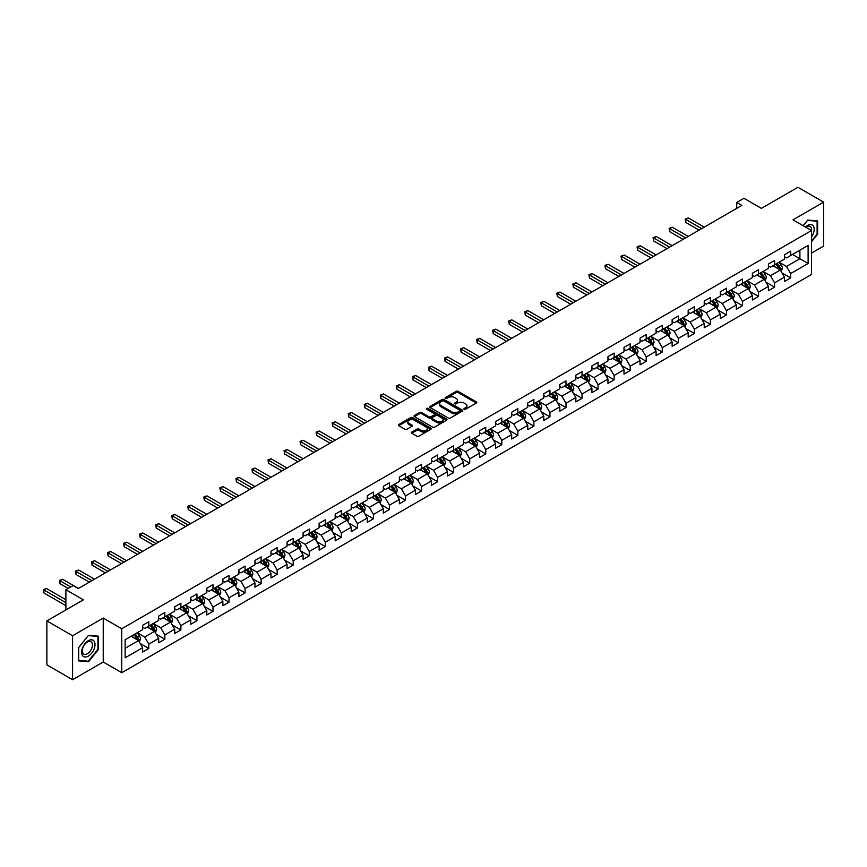 <?xml version="1.0" encoding="UTF-8"?>
<svg xmlns="http://www.w3.org/2000/svg" width="867" height="867" viewBox="0 0 867 867"><rect width="100%" height="100%" fill="white"/><g stroke="black" fill="none" stroke-linecap="round" stroke-linejoin="round"><path stroke-width="1.3" d="M464.192 409.224A0.997 0.574 0 0 0 465.601 409.224L476.33 403.036A1.431 0.824 0 0 0 476.752 402.451A1.431 0.824 0 0 0 476.33 401.865L458.155 391.375A1.431 0.824 0 0 0 456.14 391.375L445.41 397.574A0.997 0.574 0 0 0 446.83 398.387L448.217 397.585A4.573 2.634 0 0 1 454.676 397.585L456.194 398.462A4.573 2.634 0 0 1 457.527 400.326A4.573 2.634 0 0 1 456.194 402.19L454.807 402.992A0.997 0.574 0 0 0 456.215 403.805L457.603 403.003A4.573 2.634 0 0 1 464.062 403.003L465.579 403.881A4.573 2.634 0 0 1 466.912 405.745A4.573 2.634 0 0 1 465.579 407.609L464.192 408.411A0.997 0.574 0 0 0 464.192 409.224L464.192 408.411M411.814 432.059A1.431 0.824 0 0 0 411.402 432.644A1.431 0.824 0 0 0 411.814 433.229L416.919 436.177A1.431 0.824 0 0 0 418.934 436.177L430.845 429.295A1.431 0.824 0 0 0 431.267 428.71A1.431 0.824 0 0 0 430.845 428.125L412.67 417.634A1.431 0.824 0 0 0 410.655 417.634L398.744 424.516A1.431 0.824 0 0 0 398.321 425.101A1.431 0.824 0 0 0 398.744 425.686L404.9 429.241A1.431 0.824 0 0 0 406.916 429.241L412.02 426.293A1.431 0.824 0 0 0 412.432 425.708A1.431 0.824 0 0 0 412.02 425.123L408.964 423.367A3.815 2.2 0 0 1 407.848 421.806A3.815 2.2 0 0 1 410.199 419.769A3.815 2.2 0 0 1 414.361 420.246L426.326 427.149A3.815 2.2 0 0 1 427.453 428.71A3.815 2.2 0 0 1 425.09 430.747A3.815 2.2 0 0 1 420.928 430.27L418.934 429.122A1.431 0.824 0 0 0 416.919 429.122L411.814 432.059L411.814 433.229L416.919 430.303L416.919 429.122M811.512 253.088L823.65 246.087L823.65 202.141L797.933 187.294L761.421 208.373L743.94 198.283L736.733 202.434L741.881 205.403L78.236 588.552L73.099 585.583L65.892 589.744L65.892 609.934M72.579 635.76L72.579 679.706L103.238 662.009L103.238 618.063L72.579 635.76L46.872 620.913L83.384 599.834L65.892 589.744M103.238 618.063L121.748 628.759L811.512 230.524L811.512 274.471L121.748 672.705L121.748 628.759M823.65 202.141L793.002 219.839L811.512 230.524M448.315 418.046A1.431 0.824 0 0 0 450.331 418.046L462.252 411.164A1.431 0.824 0 0 0 462.664 410.579A1.431 0.824 0 0 0 462.252 410.004L444.077 399.514A1.431 0.824 0 0 0 442.051 399.514L430.14 406.385A1.431 0.824 0 0 0 429.729 406.97A1.431 0.824 0 0 0 430.14 407.555L448.315 418.046M427.063 409.441A0.997 0.574 0 0 1 428.07 409.582L428.07 408.4L446.548 419.064A1.431 0.824 0 0 1 446.971 419.65A1.431 0.824 0 0 1 446.548 420.235L434.638 427.106A1.431 0.824 0 0 1 432.611 427.106L414.437 416.615L414.437 415.456A1.431 0.824 0 0 0 414.025 416.03A1.431 0.824 0 0 0 414.437 416.615M414.437 415.456L419.541 412.508A1.431 0.824 0 0 1 421.557 412.508L428.927 416.767A1.431 0.824 0 0 0 430.953 416.767L434.334 414.805A1.431 0.824 0 0 0 434.746 414.231A1.431 0.824 0 0 0 434.334 413.646L426.662 409.213A0.997 0.574 0 0 1 428.07 408.4M72.579 679.706L46.872 664.859L46.872 620.913M140.216 643.509L148.799 648.473L148.799 644.138L158.672 638.437L158.672 642.772L164.849 639.207L164.849 634.872L174.722 629.171L174.722 633.506L180.889 629.941L180.889 625.606L190.762 619.905L190.762 624.24L196.939 620.685L196.939 616.339L206.812 610.639L206.812 614.974L212.979 611.419L212.979 607.084L222.862 601.384L222.862 605.719L229.029 602.153L229.029 597.818L238.902 592.118L238.902 596.453L245.079 592.887L245.079 588.552L254.952 582.852L254.952 587.187L261.119 583.621L261.119 579.286L270.992 573.586L270.992 577.921L277.169 574.355L277.169 570.02L287.042 564.319L287.042 568.654L293.209 565.1L293.209 560.765L303.082 555.064L303.082 559.399L309.259 555.834L309.259 551.499L319.132 545.798L319.132 550.133L325.309 546.568L325.309 542.233L335.182 536.532L335.182 540.867L341.349 537.302L341.349 532.967L351.222 527.266L351.222 531.601L357.399 528.036L357.399 523.701L367.272 518L367.272 522.335L373.439 518.78L373.439 514.445L383.312 508.745L383.312 513.08L389.489 509.514L389.489 505.179L399.362 499.479L399.362 503.814L405.528 500.248L405.528 495.913L415.412 490.213L415.412 494.548L421.579 490.982L421.579 486.647L431.452 480.947L431.452 485.282L437.629 481.716L437.629 477.381L447.502 471.681L447.502 476.016L453.669 472.461L453.669 468.126L463.542 462.425L463.542 466.76L469.719 463.195L469.719 458.86L479.592 453.159L479.592 457.494L485.758 453.929L485.758 449.594L495.631 443.893L495.631 448.228L501.809 444.663L501.809 440.328L511.682 434.627L511.682 438.962L517.859 435.397L517.859 431.062L527.732 425.361L527.732 429.696L533.899 426.141L533.899 421.806L543.772 416.106L543.772 420.441L549.949 416.875L549.949 412.54L559.822 406.84L559.822 411.175L565.988 407.609L565.988 403.274L575.861 397.574L575.861 401.909L582.039 398.343L582.039 394.008L591.912 388.308L591.912 392.643L598.078 389.077L598.078 384.742L607.962 379.042L607.962 383.377L614.129 379.822L614.129 375.487L624.002 369.775L624.002 374.111L630.179 370.556L630.179 366.221L640.052 360.52L640.052 364.855L646.218 361.29L646.218 356.955L656.091 351.254L656.091 355.589L662.269 352.024L662.269 347.689L672.142 341.988L672.142 346.323L678.308 342.758L678.308 338.423L688.181 332.722L688.181 337.057L694.359 333.492L694.359 329.157L704.232 323.456L704.232 327.791L710.398 324.236L710.398 319.901L720.282 314.201L720.282 318.536L726.448 314.97L726.448 310.635L736.321 304.935L736.321 309.27L742.499 305.704L742.499 301.369L752.372 295.669L752.372 300.004L758.538 296.438L758.538 292.103L768.411 286.403L768.411 290.738L774.589 287.172L774.589 282.837L784.462 277.137L784.462 281.472L790.628 277.917L790.628 273.582L808.12 263.481L808.12 245.426L799.894 250.184L799.894 258.734L808.12 263.481M148.799 648.473L142.632 652.038L142.632 647.703L125.141 657.793L125.141 639.738L142.632 629.648L142.632 625.313L148.799 621.747L148.799 626.082L158.672 620.382L158.672 616.047L164.849 612.481L164.849 616.816L174.722 611.116L174.722 606.781L180.889 603.215L180.889 607.55L190.762 601.85L190.762 597.515L196.939 593.96L196.939 598.295L206.812 592.594L206.812 588.26L212.979 584.694L212.979 589.029L222.862 583.328L222.862 578.993L229.029 575.428L229.029 579.763L238.902 574.062L238.902 569.727L245.079 566.162L245.079 570.497L254.952 564.796L254.952 560.461L261.119 556.896L261.119 561.231L270.992 555.53L270.992 551.195L277.169 547.641L277.169 551.976L287.042 546.275L287.042 541.94L293.209 538.374L293.209 542.709L303.082 537.009L303.082 532.674L309.259 529.108L309.259 533.443L319.132 527.743L319.132 523.408L325.309 519.842L325.309 524.177L335.182 518.477L335.182 514.142L341.349 510.576L341.349 514.911L351.222 509.211L351.222 504.876L357.399 501.321L357.399 505.656L367.272 499.956L367.272 495.621L373.439 492.055L373.439 496.39L383.312 490.689L383.312 486.354L389.489 482.789L389.489 487.124L399.362 481.423L399.362 477.088L405.528 473.523L405.528 477.858L415.412 472.157L415.412 467.822L421.579 464.257L421.579 468.592L431.452 462.891L431.452 458.556L437.629 455.002L437.629 459.337L447.502 453.636L447.502 449.301L453.669 445.736L453.669 450.071L463.542 444.37L463.542 440.035L469.719 436.469L469.719 440.804L479.592 435.104L479.592 430.769L485.758 427.203L485.758 431.538L495.631 425.838L495.631 421.503L501.809 417.937L501.809 422.272L511.682 416.572L511.682 412.237L517.859 408.682L517.859 413.017L527.732 407.317L527.732 402.982L533.899 399.416L533.899 403.751L543.772 398.051L543.772 393.716L549.949 390.15L549.949 394.485L559.822 388.784L559.822 384.449L565.988 380.884L565.988 385.219L575.861 379.518L575.861 375.183L582.039 371.618L582.039 375.953L591.912 370.252L591.912 365.917L598.078 362.363L598.078 366.698L607.962 360.986L607.962 356.651L614.129 353.097L614.129 357.432L624.002 351.731L624.002 347.396L630.179 343.831L630.179 348.166L640.052 342.465L640.052 338.13L646.218 334.564L646.218 338.899L656.091 333.199L656.091 328.864L662.269 325.298L662.269 329.633L672.142 323.933L672.142 319.598L678.308 316.032L678.308 320.367L688.181 314.667L688.181 310.332L694.359 306.777L694.359 311.112L704.232 305.412L704.232 301.077L710.398 297.511L710.398 301.846L720.282 296.146L720.282 291.811L726.448 288.245L726.448 292.58L736.321 286.879L736.321 282.544L742.499 278.979L742.499 283.314L752.372 277.613L752.372 273.278L758.538 269.713L758.538 274.048L768.411 268.347L768.411 264.012L774.589 260.458L774.589 264.793L784.462 259.092L784.462 254.757L790.628 251.192L790.628 255.527L808.12 245.426M147.152 627.036L154.564 631.306L144.681 637.007L137.279 632.737M142.632 627.274L144.681 628.456L148.799 626.082M144.681 637.007L148.799 644.138M154.564 631.306L158.672 638.437M163.202 617.77L170.604 622.051L160.731 627.751L153.329 623.471M158.672 618.008L160.731 619.19L164.849 616.816M160.731 627.751L164.849 634.872M170.604 622.051L174.722 629.171M179.241 608.504L186.654 612.785L176.781 618.485L169.368 614.204M174.722 608.742L176.781 609.934L180.889 607.55M176.781 618.485L180.889 625.606M186.654 612.785L190.762 619.905M195.292 599.238L202.694 603.519L192.821 609.219L185.419 604.938M190.762 599.476L192.821 600.668L196.939 598.295M192.821 609.219L196.939 616.339M202.694 603.519L206.812 610.639M211.342 589.983L218.744 594.253L208.871 599.953L201.458 595.683M206.812 590.21L208.871 591.402L212.979 589.029M208.871 599.953L212.979 607.084M218.744 594.253L222.862 601.384M227.382 580.717L234.784 584.987L224.911 590.687L217.509 586.417M222.862 580.955L224.911 582.136L229.029 579.763M224.911 590.687L229.029 597.818M234.784 584.987L238.902 592.118M243.432 571.451L250.834 575.721L240.961 581.432L233.559 577.151M238.902 571.689L240.961 572.87L245.079 570.497M240.961 581.432L245.079 588.552M250.834 575.721L254.952 582.852M259.471 562.184L266.884 566.465L257.011 572.166L249.598 567.885M254.952 562.423L257.011 563.615L261.119 561.231M257.011 572.166L261.119 579.286M266.884 566.465L270.992 573.586M275.522 552.918L282.924 557.199L273.051 562.9L265.649 558.619M270.992 553.157L273.051 554.349L277.169 551.976M273.051 562.9L277.169 570.02M282.924 557.199L287.042 564.319M291.561 543.663L298.974 547.933L289.101 553.634L281.688 549.364M287.042 543.891L289.101 545.083L293.209 542.709M289.101 553.634L293.209 560.765M298.974 547.933L303.082 555.064M307.612 534.397L315.014 538.667L305.141 544.368L297.739 540.098M303.082 534.636L305.141 535.817L309.259 533.443M305.141 544.368L309.259 551.499M315.014 538.667L319.132 545.798M323.662 525.131L331.064 529.401L321.191 535.102L313.789 530.832M319.132 525.369L321.191 526.551L325.309 524.177M321.191 535.102L325.309 542.233M331.064 529.401L335.182 536.532M339.701 515.865L347.114 520.146L337.23 525.846L329.828 521.566M335.182 516.103L337.23 517.296L341.349 514.911M337.23 525.846L341.349 532.967M347.114 520.146L351.222 527.266M355.752 506.599L363.154 510.88L353.281 516.58L345.879 512.299M351.222 506.837L353.281 508.029L357.399 505.656M353.281 516.58L357.399 523.701M363.154 510.88L367.272 518M371.791 497.333L379.204 501.614L369.331 507.314L361.918 503.044M367.272 497.571L369.331 498.763L373.439 496.39M369.331 507.314L373.439 514.445M379.204 501.614L383.312 508.745M387.842 488.078L395.244 492.348L385.371 498.048L377.969 493.778M383.312 488.316L385.371 489.497L389.489 487.124M385.371 498.048L389.489 505.179M395.244 492.348L399.362 499.479M403.892 478.812L411.294 483.082L401.421 488.782L394.008 484.512M399.362 479.05L401.421 480.231L405.528 477.858M401.421 488.782L405.528 495.913M411.294 483.082L415.412 490.213M419.931 469.546L427.333 473.826L417.46 479.527L410.058 475.246M415.412 469.784L417.46 470.976L421.579 468.592M417.46 479.527L421.579 486.647M427.333 473.826L431.452 480.947M435.982 460.279L443.384 464.56L433.511 470.261L426.109 465.98M431.452 460.518L433.511 461.71L437.629 459.337M433.511 470.261L437.629 477.381M443.384 464.56L447.502 471.681M452.021 451.013L459.434 455.294L449.561 460.995L442.148 456.714M447.502 451.252L449.561 452.444L453.669 450.071M449.561 460.995L453.669 468.126M459.434 455.294L463.542 462.425M468.072 441.758L475.474 446.028L465.601 451.729L458.199 447.459M463.542 441.997L465.601 443.178L469.719 440.804M465.601 451.729L469.719 458.86M475.474 446.028L479.592 453.159M484.111 432.492L491.524 436.762L481.651 442.463L474.238 438.193M479.592 432.731L481.651 433.912L485.758 431.538M481.651 442.463L485.758 449.594M491.524 436.762L495.631 443.893M500.161 423.226L507.563 427.507L497.691 433.207L490.288 428.927M495.631 423.464L497.691 424.657L501.809 422.272M497.691 433.207L501.809 440.328M507.563 427.507L511.682 434.627M516.212 413.96L523.614 418.241L513.741 423.941L506.339 419.661M511.682 414.198L513.741 415.391L517.859 413.017M513.741 423.941L517.859 431.062M523.614 418.241L527.732 425.361M532.251 404.694L539.664 408.975L529.78 414.675L522.378 410.394M527.732 404.932L529.78 406.124L533.899 403.751M529.78 414.675L533.899 421.806M539.664 408.975L543.772 416.106M548.302 395.439L555.704 399.709L545.831 405.409L538.429 401.139M543.772 395.677L545.831 396.858L549.949 394.485M545.831 405.409L549.949 412.54M555.704 399.709L559.822 406.84M564.341 386.173L571.754 390.443L561.881 396.143L554.468 391.873M559.822 386.411L561.881 387.592L565.988 385.219M561.881 396.143L565.988 403.274M571.754 390.443L575.861 397.574M580.391 376.907L587.793 381.187L577.921 386.888L570.519 382.607M575.861 377.145L577.921 378.337L582.039 375.953M577.921 386.888L582.039 394.008M587.793 381.187L591.912 388.308M596.442 367.641L603.844 371.921L593.971 377.622L586.558 373.341M591.912 367.879L593.971 369.071L598.078 366.698M593.971 377.622L598.078 384.742M603.844 371.921L607.962 379.042M612.481 358.374L619.883 362.655L610.01 368.356L602.608 364.075M607.962 358.613L610.01 359.805L614.129 357.432M610.01 368.356L614.129 375.487M619.883 362.655L624.002 369.775M628.532 349.119L635.934 353.389L626.061 359.09L618.659 354.82M624.002 349.347L626.061 350.539L630.179 348.166M626.061 359.09L630.179 366.221M635.934 353.389L640.052 360.52M644.571 339.853L651.984 344.123L642.111 349.824L634.698 345.554M640.052 340.092L642.111 341.273L646.218 338.899M642.111 349.824L646.218 356.955M651.984 344.123L656.091 351.254M660.621 330.587L668.024 334.868L658.151 340.568L650.749 336.288M656.091 330.826L658.151 332.007L662.269 329.633M658.151 340.568L662.269 347.689M668.024 334.868L672.142 341.988M676.661 321.321L684.074 325.602L674.201 331.302L666.788 327.022M672.142 321.559L674.201 322.752L678.308 320.367M674.201 331.302L678.308 338.423M684.074 325.602L688.181 332.722M692.711 312.055L700.113 316.336L690.24 322.036L682.838 317.755M688.181 312.293L690.24 313.486L694.359 311.112M690.24 322.036L694.359 329.157M700.113 316.336L704.232 323.456M708.762 302.8L716.164 307.07L706.291 312.77L698.889 308.5M704.232 303.027L706.291 304.219L710.398 301.846M706.291 312.77L710.398 319.901M716.164 307.07L720.282 314.201M724.801 293.534L732.214 297.804L722.33 303.504L714.928 299.234M720.282 293.772L722.33 294.953L726.448 292.58M722.33 303.504L726.448 310.635M732.214 297.804L736.321 304.935M740.851 284.268L748.254 288.538L738.381 294.249L730.979 289.968M736.321 284.506L738.381 285.687L742.499 283.314M738.381 294.249L742.499 301.369M748.254 288.538L752.372 295.669M756.891 275.002L764.304 279.282L754.431 284.983L747.018 280.702M752.372 275.24L754.431 276.432L758.538 274.048M754.431 284.983L758.538 292.103M764.304 279.282L768.411 286.403M772.941 265.736L780.343 270.016L770.47 275.717L763.068 271.436M768.411 265.974L770.47 267.166L774.589 264.793M770.47 275.717L774.589 282.837M780.343 270.016L784.462 277.137M792.481 254.454L799.894 258.734L786.521 266.451L779.108 262.181M784.462 256.708L786.521 257.9L790.628 255.527M786.521 266.451L790.628 273.582M103.238 662.009L121.748 672.705M736.733 202.434L736.733 208.373M125.141 648.288L138.514 640.572L131.112 636.302M138.514 640.572L142.632 647.703M782.045 272.953L790.628 277.917M765.994 282.219L774.589 287.172M749.955 291.485L758.538 296.438M733.905 300.751L742.499 305.704M717.865 310.007L726.448 314.97M701.815 319.273L710.398 324.236M685.764 328.539L694.359 333.492M669.725 337.805L678.308 342.758M653.675 347.071L662.269 352.024M637.635 356.326L646.218 361.29M621.585 365.592L630.179 370.556M605.545 374.858L614.129 379.822M589.495 384.124L598.078 389.077M573.445 393.39L582.039 398.343M557.405 402.646L565.988 407.609M541.355 411.912L549.949 416.875M525.315 421.178L533.899 426.141M509.265 430.444L517.859 435.397M493.215 439.71L501.809 444.663M477.175 448.965L485.758 453.929M461.125 458.231L469.719 463.195M445.085 467.497L453.669 472.461M429.035 476.763L437.629 481.716M412.995 486.029L421.579 490.982M396.945 495.285L405.528 500.248M380.895 504.551L389.489 509.514M364.855 513.817L373.439 518.78M348.805 523.083L357.399 528.036M332.765 532.349L341.349 537.302M316.715 541.615L325.309 546.568M300.665 550.87L309.259 555.834M284.625 560.136L293.209 565.1M268.575 569.402L277.169 574.355M252.535 578.668L261.119 583.621M236.485 587.934L245.079 592.887M220.446 597.19L229.029 602.153M204.395 606.456L212.979 611.419M188.345 615.722L196.939 620.685M172.305 624.988L180.889 629.941M156.255 634.254L164.849 639.207M811.512 241.817L817.635 234.198L817.635 220.966L807.708 220.077L803.178 225.713M78.604 660.882L88.521 661.77L98.448 649.416L98.448 636.183L88.521 635.294L78.604 647.649L78.604 660.882M87.48 661.163L88.521 661.77M464.593 409.365L465.579 408.801A4.573 2.634 0 0 0 466.912 406.937L466.912 405.745M457.527 400.326L457.527 401.508A4.573 2.634 0 0 1 456.194 403.383L455.197 403.946M476.33 401.865L476.33 403.036L458.155 392.567A1.431 0.824 0 0 0 456.14 392.567L445.811 398.527M462.23 411.175L444.077 400.695A1.431 0.824 0 0 0 442.051 400.695L430.162 407.566L430.14 406.385M459.727 410.991A0.997 0.574 0 0 0 459.727 410.178L443.774 400.966A0.997 0.574 0 0 0 442.354 400.966L440.891 401.811A4.573 2.634 0 0 0 439.558 403.675A4.573 2.634 0 0 0 440.891 405.539L451.794 411.836A4.573 2.634 0 0 0 458.264 411.836L459.727 410.991L459.727 412.183A0.997 0.574 0 0 0 460.019 411.771L460.019 410.579M439.558 403.675L439.558 404.867A4.573 2.634 0 0 0 440.891 406.731L440.891 405.539M459.727 412.183L458.264 413.028A4.573 2.634 0 0 1 451.794 413.028L440.891 406.731M414.459 416.626L419.541 413.7L419.541 412.508M434.746 414.231L434.746 415.412A1.431 0.824 0 0 1 434.334 415.997L430.953 417.948A1.431 0.824 0 0 1 428.927 417.948L421.557 413.7A1.431 0.824 0 0 0 419.541 413.7M428.07 409.582L446.527 420.246M436.578 421.178A3.815 2.2 0 0 0 440.739 421.655A3.815 2.2 0 0 0 443.102 419.617A3.815 2.2 0 0 0 441.975 418.057L437.759 415.629A1.431 0.824 0 0 0 435.743 415.629L432.362 417.58A1.431 0.824 0 0 0 431.939 418.165A1.431 0.824 0 0 0 432.362 418.739L436.578 421.178L436.578 422.37A3.815 2.2 0 0 0 440.739 422.847A3.815 2.2 0 0 0 443.102 420.809L443.102 419.617M431.939 418.165L431.939 419.346A1.431 0.824 0 0 0 432.362 419.931L432.362 418.739M436.578 422.37L432.362 419.931M427.453 428.71L427.453 429.902A3.815 2.2 0 0 1 425.09 431.939A3.815 2.2 0 0 1 420.928 431.463L418.934 430.303A1.431 0.824 0 0 0 416.919 430.303M407.848 421.806L407.848 422.988A3.815 2.2 0 0 0 408.964 424.548L408.964 423.367M411.998 426.304L408.964 424.548M430.834 429.306L412.67 418.826A1.431 0.824 0 0 0 410.655 418.826L398.766 425.697L398.744 424.516M781.156 271.425L782.381 268.337A3.858 2.222 -120 0 0 781.156 265.053L779.032 262.224M775.326 267.123L773.884 265.194M704.232 227.143L688.322 217.953L685.754 219.438L685.754 222.407L699.084 230.113M775.846 264.067L777.959 266.895A3.858 2.222 60 0 1 779.065 269.214L780.3 268.499A3.858 2.222 -120 0 0 779.195 266.191L777.07 263.351M776.106 263.904L778.468 267.058A1.962 1.138 60 0 1 778.826 267.654L780.3 268.499M685.754 222.407L685.179 219.113L701.663 228.628M685.179 219.113L688.322 217.953M811.512 237.059A9.45 5.462 120 0 0 813.289 233.711A9.45 5.462 120 0 0 812.704 225.344A9.45 5.462 120 0 0 805.454 227.024M816.486 220.868L817.115 221.237L817.115 234.057L811.512 241.026M803.2 225.723L807.502 220.37L817.115 221.237M811.512 231.023A7.164 4.129 120 0 0 810.146 226.46A7.164 4.129 120 0 0 805.866 227.262M88.315 656.135A9.45 5.462 120 0 0 95.002 644.549A9.45 5.462 120 0 0 88.315 640.691A9.45 5.462 120 0 0 81.639 652.277A9.45 5.462 120 0 0 88.315 656.135M87.383 653.718A7.164 4.129 120 0 0 92.054 647.411A7.164 4.129 120 0 0 90.959 641.667A7.164 4.129 120 0 0 87.383 642.024A7.164 4.129 120 0 0 82.701 648.332A7.164 4.129 120 0 0 83.806 654.076A7.164 4.129 120 0 0 87.383 653.718M78.702 647.551L88.315 635.587L97.938 636.443L97.938 649.275L88.315 661.239L78.702 660.372L78.702 647.551M97.299 636.085L97.938 636.443M765.117 280.691L766.341 277.603A3.858 2.222 -120 0 0 765.106 274.319L762.982 271.49M759.286 276.378L757.845 274.46M688.181 236.398L672.272 227.219L669.703 228.704L669.703 231.673L683.044 239.368M759.795 273.333L761.92 276.161A3.858 2.222 60 0 1 763.025 278.48L764.261 277.765A3.858 2.222 -120 0 0 763.155 275.446L761.031 272.617M760.066 273.17L762.418 276.313A1.962 1.138 60 0 1 762.776 276.909L764.261 277.765M669.703 231.673L669.14 228.379L685.613 237.883M669.14 228.379L672.272 227.219M749.066 289.946L750.291 286.869A3.858 2.222 -120 0 0 749.066 283.585L746.942 280.756M743.236 285.644L741.794 283.726M672.142 245.664L656.232 236.485L653.653 237.97L653.653 240.939L666.994 248.634M743.745 282.588L745.869 285.427A3.858 2.222 60 0 1 746.975 287.746L748.21 287.031A3.858 2.222 -120 0 0 747.105 284.712L744.981 281.883M744.016 282.436L746.379 285.579A1.962 1.138 60 0 1 746.725 286.175L748.21 287.031M653.653 240.939L653.089 237.634L669.573 247.149M653.089 237.634L656.232 236.485M733.027 299.213L734.241 296.135A3.858 2.222 -120 0 0 733.016 292.851L730.892 290.012M727.196 294.91L725.755 292.981M656.091 254.931L640.182 245.74L637.613 247.225L637.613 250.195L650.954 257.9M727.706 291.854L729.83 294.693A3.858 2.222 60 0 1 730.935 297.013L732.16 296.297A3.858 2.222 -120 0 0 731.065 293.978L728.941 291.139M727.977 291.702L730.328 294.845A1.962 1.138 60 0 1 730.686 295.441L732.16 296.297M637.613 250.195L637.05 246.9L653.523 256.415M637.05 246.9L640.182 245.74M716.976 308.479L718.201 305.401A3.858 2.222 -120 0 0 716.966 302.117L714.841 299.278M711.146 304.176L709.705 302.247M640.052 264.197L624.132 255.006L621.563 256.491L621.563 259.461L634.904 267.166M711.655 301.12L713.779 303.959A3.858 2.222 60 0 1 714.885 306.268L716.12 305.563A3.858 2.222 -120 0 0 715.015 303.244L712.891 300.405M711.926 300.968L714.278 304.111A1.962 1.138 60 0 1 714.636 304.707L716.12 305.563M621.563 259.461L621 256.166L637.473 265.681M621 256.166L624.132 255.006M700.926 317.745L702.151 314.656A3.858 2.222 -120 0 0 700.926 311.372L698.802 308.544M695.096 313.442L693.654 311.513M624.002 273.463L608.092 264.272L605.524 265.757L605.524 268.727L618.865 276.432M695.616 310.386L697.74 313.215A3.858 2.222 60 0 1 698.835 315.534L700.07 314.829A3.858 2.222 -120 0 0 698.965 312.51L696.851 309.671M695.876 310.234L698.238 313.377A1.962 1.138 60 0 1 698.596 313.973L700.07 314.829M605.524 268.727L604.949 265.432L621.433 274.947M604.949 265.432L608.092 264.272M684.887 327.011L686.111 323.922A3.858 2.222 -120 0 0 684.876 320.638L682.752 317.81M679.056 322.697L677.615 320.779M607.962 282.718L592.042 273.538L589.473 275.023L589.473 277.993L602.814 285.687M679.565 319.652L681.69 322.481A3.858 2.222 60 0 1 682.795 324.8L684.03 324.085A3.858 2.222 -120 0 0 682.925 321.765L680.801 318.937M679.836 319.49L682.188 322.632A1.962 1.138 60 0 1 682.546 323.228L684.03 324.085M589.473 277.993L588.91 274.698L605.383 284.203M588.91 274.698L592.042 273.538M668.836 336.266L670.061 333.188A3.858 2.222 -120 0 0 668.836 329.904L666.712 327.076M663.006 331.963L661.564 330.045M591.912 291.984L576.002 282.805L573.423 284.289L573.423 287.259L586.764 294.953M663.526 328.907L665.639 331.747A3.858 2.222 60 0 1 666.745 334.066L667.98 333.351A3.858 2.222 -120 0 0 666.875 331.031L664.751 328.203M663.786 328.756L666.149 331.898A1.962 1.138 60 0 1 666.506 332.495L667.98 333.351M573.423 287.259L572.859 283.953L589.343 293.469M572.859 283.953L576.002 282.805M652.797 345.532L654.021 342.454A3.858 2.222 -120 0 0 652.786 339.17L650.662 336.331M646.966 341.23L645.525 339.3M575.861 301.25L559.952 292.06L557.383 293.545L557.383 296.514L570.724 304.219M647.476 338.173L649.6 341.013A3.858 2.222 60 0 1 650.705 343.332L651.941 342.617A3.858 2.222 -120 0 0 650.835 340.298L648.711 337.469M647.747 338.022L650.098 341.165A1.962 1.138 60 0 1 650.456 341.761L651.941 342.617M557.383 296.514L556.82 293.219L573.293 302.735M556.82 293.219L559.952 292.06M636.746 354.798L637.971 351.72A3.858 2.222 -120 0 0 636.736 348.436L634.622 345.597M630.916 350.496L629.475 348.567M559.822 310.516L543.912 301.326L541.333 302.811L541.333 305.78L554.674 313.486M631.425 347.439L633.549 350.279A3.858 2.222 60 0 1 634.655 352.587L635.89 351.883A3.858 2.222 -120 0 0 634.785 349.564L632.661 346.724M631.696 347.288L634.048 350.431A1.962 1.138 60 0 1 634.406 351.027L635.89 351.883M541.333 305.78L540.77 302.485L557.243 312.001M540.77 302.485L543.912 301.326M620.696 364.064L621.921 360.975A3.858 2.222 -120 0 0 620.696 357.703L618.572 354.863M614.866 359.762L613.424 357.833M543.772 319.782L527.862 310.592L525.294 312.077L525.294 315.046L538.635 322.752M615.386 356.705L617.51 359.534A3.858 2.222 60 0 1 618.604 361.853L619.84 361.149A3.858 2.222 -120 0 0 618.745 358.83L616.621 355.99M615.657 356.554L618.008 359.697A1.962 1.138 60 0 1 618.366 360.293L619.84 361.149M525.294 315.046L524.719 311.752L541.203 321.267M524.719 311.752L527.862 310.592M604.657 373.33L605.881 370.242A3.858 2.222 -120 0 0 604.646 366.958L602.522 364.129M598.826 369.017L597.385 367.099M527.732 329.037L511.812 319.858L509.243 321.343L509.243 324.312L522.584 332.007M599.335 365.972L601.46 368.8A3.858 2.222 60 0 1 602.565 371.119L603.8 370.404A3.858 2.222 -120 0 0 602.695 368.085L600.571 365.256M599.606 365.809L601.958 368.952A1.962 1.138 60 0 1 602.316 369.559L603.8 370.404M509.243 324.312L508.68 321.018L525.153 330.522M508.68 321.018L511.812 319.858M588.606 382.585L589.831 379.508A3.858 2.222 -120 0 0 588.606 376.224L586.482 373.395M582.776 378.283L581.334 376.365M511.682 338.303L495.772 329.124L493.204 330.609L493.204 333.578L506.534 341.273M583.296 375.227L585.409 378.066A3.858 2.222 60 0 1 586.515 380.385L587.75 379.67A3.858 2.222 -120 0 0 586.645 377.351L584.521 374.522M583.556 375.075L585.919 378.218A1.962 1.138 60 0 1 586.276 378.814L587.75 379.67M493.204 333.578L492.629 330.273L509.113 339.788M492.629 330.273L495.772 329.124M572.567 391.851L573.791 388.774A3.858 2.222 -120 0 0 572.556 385.49L570.432 382.65M566.736 387.549L565.295 385.62M495.631 347.569L479.722 338.379L477.153 339.864L477.153 342.833L490.494 350.539M567.246 384.493L569.37 387.332A3.858 2.222 60 0 1 570.475 389.651L571.711 388.936A3.858 2.222 -120 0 0 570.605 386.617L568.481 383.788M567.517 384.341L569.868 387.484A1.962 1.138 60 0 1 570.226 388.08L571.711 388.936M477.153 342.833L476.59 339.539L493.063 349.054M476.59 339.539L479.722 338.379M556.516 401.118L557.741 398.04A3.858 2.222 -120 0 0 556.516 394.756L554.392 391.917M550.686 396.815L549.245 394.886M479.592 356.836L463.682 347.645L461.103 349.13L461.103 352.1L474.444 359.805M551.195 393.759L553.319 396.598A3.858 2.222 60 0 1 554.425 398.918L555.66 398.202A3.858 2.222 -120 0 0 554.555 395.883L552.431 393.044M551.466 393.607L553.829 396.75A1.962 1.138 60 0 1 554.176 397.346L555.66 398.202M461.103 352.1L460.54 348.805L477.023 358.32M460.54 348.805L463.682 347.645M540.477 410.384L541.691 407.295A3.858 2.222 -120 0 0 540.466 404.022L538.342 401.183M534.646 406.081L533.205 404.152M463.542 366.102L447.632 356.911L445.064 358.396L445.064 361.366L458.405 369.071M535.156 403.025L537.28 405.854A3.858 2.222 60 0 1 538.385 408.173L539.61 407.468A3.858 2.222 -120 0 0 538.515 405.149L536.391 402.31M535.427 402.873L537.778 406.016A1.962 1.138 60 0 1 538.136 406.612L539.61 407.468M445.064 361.366L444.5 358.071L460.973 367.586M444.5 358.071L447.632 356.911M524.427 419.65L525.651 416.561A3.858 2.222 -120 0 0 524.416 413.277L522.292 410.449M518.596 415.336L517.155 413.418M447.502 375.368L431.582 366.177L429.013 367.662L429.013 370.632L442.354 378.337M519.105 412.291L521.23 415.12A3.858 2.222 60 0 1 522.335 417.439L523.57 416.724A3.858 2.222 -120 0 0 522.465 414.404L520.341 411.576M519.376 412.128L521.728 415.282A1.962 1.138 60 0 1 522.086 415.878L523.57 416.724M429.013 370.632L428.45 367.337L444.923 376.852M428.45 367.337L431.582 366.177M508.376 428.905L509.601 425.827A3.858 2.222 -120 0 0 508.376 422.543L506.252 419.715M502.546 424.602L501.104 422.684M431.452 384.623L415.542 375.444L412.974 376.928L412.974 379.898L426.315 387.592M503.066 421.557L505.19 424.386A3.858 2.222 60 0 1 506.285 426.705L507.52 425.99A3.858 2.222 -120 0 0 506.415 423.67L504.301 420.842M503.326 421.395L505.689 424.537A1.962 1.138 60 0 1 506.046 425.133L507.52 425.99M412.974 379.898L412.399 376.603L428.883 386.108M412.399 376.603L415.542 375.444M492.337 438.171L493.561 435.093A3.858 2.222 -120 0 0 492.326 431.809L490.202 428.97M486.506 433.868L485.065 431.939M415.412 393.889L399.492 384.699L396.923 386.183L396.923 389.153L410.264 396.858M487.016 430.812L489.14 433.652A3.858 2.222 60 0 1 490.245 435.971L491.481 435.256A3.858 2.222 -120 0 0 490.375 432.936L488.251 430.108M487.287 430.661L489.638 433.803A1.962 1.138 60 0 1 489.996 434.4L491.481 435.256M396.923 389.153L396.36 385.858L412.833 395.374M396.36 385.858L399.492 384.699M476.286 447.437L477.511 444.359A3.858 2.222 -120 0 0 476.286 441.075L474.162 438.236M470.456 443.135L469.014 441.205M399.362 403.155L383.452 393.965L380.873 395.45L380.873 398.419L394.214 406.124M470.976 440.078L473.089 442.918A3.858 2.222 60 0 1 474.195 445.237L475.43 444.522A3.858 2.222 -120 0 0 474.325 442.203L472.201 439.363M471.236 439.927L473.599 443.07A1.962 1.138 60 0 1 473.956 443.666L475.43 444.522M380.873 398.419L380.31 395.124L396.793 404.64M380.31 395.124L383.452 393.965M460.247 456.703L461.472 453.614A3.858 2.222 -120 0 0 460.236 450.341L458.112 447.502M454.416 452.401L452.975 450.472M383.312 412.421L367.402 403.231L364.834 404.716L364.834 407.685L378.175 415.391M454.926 449.344L457.05 452.173A3.858 2.222 60 0 1 458.155 454.492L459.391 453.788A3.858 2.222 -120 0 0 458.285 451.469L456.161 448.629M455.197 449.193L457.548 452.336A1.962 1.138 60 0 1 457.906 452.932L459.391 453.788M364.834 407.685L364.27 404.39L380.743 413.906M364.27 404.39L367.402 403.231M444.197 465.969L445.421 462.88A3.858 2.222 -120 0 0 444.186 459.597L442.072 456.768M438.366 461.656L436.925 459.738M367.272 421.687L351.363 412.497L348.783 413.982L348.783 416.951L362.124 424.657M438.875 458.61L441 461.439A3.858 2.222 60 0 1 442.105 463.758L443.34 463.043A3.858 2.222 -120 0 0 442.235 460.724L440.111 457.895M439.146 458.448L441.498 461.602A1.962 1.138 60 0 1 441.856 462.198L443.34 463.043M348.783 416.951L348.22 413.657L364.693 423.172M348.22 413.657L351.363 412.497M428.146 475.224L429.371 472.147A3.858 2.222 -120 0 0 428.146 468.863L426.022 466.034M422.316 470.922L420.874 469.004M351.222 430.942L335.312 421.763L332.744 423.248L332.744 426.217L346.085 433.912M422.836 467.877L424.96 470.705A3.858 2.222 60 0 1 426.055 473.024L427.29 472.309A3.858 2.222 -120 0 0 426.196 469.99L424.071 467.161M423.107 467.714L425.459 470.857A1.962 1.138 60 0 1 425.816 471.453L427.29 472.309M332.744 426.217L332.169 422.923L348.653 432.427M332.169 422.923L335.312 421.763M412.107 484.49L413.331 481.413A3.858 2.222 -120 0 0 412.096 478.129L409.972 475.3M406.276 480.188L404.835 478.259M335.182 440.208L319.262 431.029L316.693 432.514L316.693 435.472L330.034 443.178M406.786 477.132L408.91 479.971A3.858 2.222 60 0 1 410.015 482.29L411.251 481.575A3.858 2.222 -120 0 0 410.145 479.256L408.021 476.427M407.057 476.98L409.408 480.123A1.962 1.138 60 0 1 409.766 480.719L411.251 481.575M316.693 435.472L316.13 432.178L332.603 441.693M316.13 432.178L319.262 431.029M396.056 493.757L397.281 490.679A3.858 2.222 -120 0 0 396.056 487.395L393.932 484.555M390.226 489.454L388.784 487.525M319.132 449.474L303.222 440.284L300.654 441.769L300.654 444.738L313.984 452.444M390.746 486.398L392.859 489.237A3.858 2.222 60 0 1 393.965 491.556L395.2 490.841A3.858 2.222 -120 0 0 394.095 488.522L391.971 485.683M391.006 486.246L393.369 489.389A1.962 1.138 60 0 1 393.726 489.985L395.2 490.841M300.654 444.738L300.08 441.444L316.563 450.959M300.08 441.444L303.222 440.284M380.017 503.023L381.242 499.934A3.858 2.222 -120 0 0 380.006 496.661L377.882 493.822M374.186 498.72L372.745 496.791M303.082 458.741L287.172 449.55L284.604 451.035L284.604 454.005L297.945 461.71M374.696 495.664L376.82 498.492A3.858 2.222 60 0 1 377.925 500.812L379.161 500.107A3.858 2.222 -120 0 0 378.055 497.788L375.931 494.949M374.967 495.512L377.318 498.655A1.962 1.138 60 0 1 377.676 499.251L379.161 500.107M284.604 454.005L284.04 450.71L300.513 460.225M284.04 450.71L287.172 449.55M363.967 512.289L365.191 509.2A3.858 2.222 -120 0 0 363.967 505.916L361.842 503.088M358.136 507.986L356.695 506.057M287.042 468.007L271.133 458.816L268.553 460.301L268.553 463.271L281.894 470.976M358.645 504.93L360.77 507.759A3.858 2.222 60 0 1 361.875 510.078L363.11 509.363A3.858 2.222 -120 0 0 362.005 507.054L359.881 504.215M358.916 504.767L361.279 507.921A1.962 1.138 60 0 1 361.626 508.517L363.11 509.363M268.553 463.271L267.99 459.976L284.474 469.491M267.99 459.976L271.133 458.816M347.927 521.555L349.141 518.466A3.858 2.222 -120 0 0 347.916 515.182L345.792 512.354M342.097 517.241L340.655 515.323M270.992 477.262L255.082 468.082L252.514 469.567L252.514 472.537L265.855 480.231M342.606 514.196L344.73 517.025A3.858 2.222 60 0 1 345.835 519.344L347.06 518.629A3.858 2.222 -120 0 0 345.966 516.309L343.841 513.481M342.877 514.033L345.229 517.176A1.962 1.138 60 0 1 345.586 517.772L347.06 518.629M252.514 472.537L251.95 469.242L268.423 478.747M251.95 469.242L255.082 468.082M331.877 530.81L333.101 527.732A3.858 2.222 -120 0 0 331.866 524.448L329.742 521.62M326.046 526.507L324.605 524.589M254.952 486.528L239.032 477.349L236.463 478.833L236.463 481.803L249.804 489.497M326.556 523.451L328.68 526.291A3.858 2.222 60 0 1 329.785 528.61L331.021 527.895A3.858 2.222 -120 0 0 329.915 525.575L327.791 522.747M326.826 523.3L329.178 526.442A1.962 1.138 60 0 1 329.536 527.038L331.021 527.895M236.463 481.803L235.9 478.497L252.373 488.013M235.9 478.497L239.032 477.349M315.826 540.076L317.051 536.998A3.858 2.222 -120 0 0 315.826 533.714L313.702 530.875M309.996 535.773L308.554 533.844M238.902 495.794L222.992 486.604L220.424 488.088L220.424 491.058L233.765 498.763M310.516 532.717L312.64 535.557A3.858 2.222 60 0 1 313.735 537.876L314.97 537.161A3.858 2.222 -120 0 0 313.865 534.841L311.752 532.002M310.776 532.566L313.139 535.708A1.962 1.138 60 0 1 313.496 536.305L314.97 537.161M220.424 491.058L219.85 487.763L236.333 497.279M219.85 487.763L222.992 486.604M299.787 549.342L301.012 546.264A3.858 2.222 -120 0 0 299.776 542.98L297.652 540.141M293.956 545.04L292.515 543.11M222.862 505.06L206.942 495.87L204.374 497.355L204.374 500.324L217.715 508.029M294.466 541.983L296.59 544.823A3.858 2.222 60 0 1 297.695 547.131L298.931 546.427A3.858 2.222 -120 0 0 297.825 544.108L295.701 541.268M294.737 541.832L297.088 544.975A1.962 1.138 60 0 1 297.446 545.571L298.931 546.427M204.374 500.324L203.81 497.029L220.283 506.545M203.81 497.029L206.942 495.87M283.737 558.608L284.961 555.519A3.858 2.222 -120 0 0 283.737 552.236L281.612 549.407M277.906 554.306L276.465 552.377M206.812 514.326L190.903 505.136L188.323 506.621L188.323 509.59L201.664 517.296M278.426 551.249L280.54 554.078A3.858 2.222 60 0 1 281.645 556.397L282.88 555.682A3.858 2.222 -120 0 0 281.775 553.374L279.651 550.534M278.686 551.098L281.049 554.241A1.962 1.138 60 0 1 281.407 554.837L282.88 555.682M188.323 509.59L187.76 506.295L204.244 515.811M187.76 506.295L190.903 505.136M267.697 567.874L268.922 564.785A3.858 2.222 -120 0 0 267.686 561.502L265.562 558.673M261.867 563.561L260.425 561.643M190.762 523.581L174.852 514.402L172.284 515.887L172.284 518.856L185.625 526.551M262.376 560.516L264.5 563.344A3.858 2.222 60 0 1 265.605 565.663L266.841 564.948A3.858 2.222 -120 0 0 265.736 562.629L263.611 559.8M262.647 560.353L264.999 563.496A1.962 1.138 60 0 1 265.356 564.092L266.841 564.948M172.284 518.856L171.72 515.562L188.193 525.066M171.72 515.562L174.852 514.402M251.647 577.129L252.871 574.052A3.858 2.222 -120 0 0 251.636 570.768L249.523 567.939M245.816 572.827L244.375 570.909M174.722 532.847L158.813 523.668L156.233 525.153L156.233 528.122L169.574 535.817M246.326 569.771L248.45 572.61A3.858 2.222 60 0 1 249.555 574.929L250.791 574.214A3.858 2.222 -120 0 0 249.685 571.895L247.561 569.066M246.596 569.619L248.948 572.762A1.962 1.138 60 0 1 249.306 573.358L250.791 574.214M156.233 528.122L155.67 524.817L172.143 534.332M155.67 524.817L158.813 523.668M235.596 586.395L236.821 583.318A3.858 2.222 -120 0 0 235.596 580.034L233.472 577.194M229.766 582.093L228.324 580.164M158.672 542.113L142.762 532.923L140.194 534.408L140.194 537.377L153.535 545.083M230.286 579.037L232.41 581.876A3.858 2.222 60 0 1 233.505 584.195L234.74 583.48A3.858 2.222 -120 0 0 233.646 581.161L231.522 578.322M230.557 578.885L232.909 582.028A1.962 1.138 60 0 1 233.266 582.624L234.74 583.48M140.194 537.377L139.62 534.083L156.103 543.598M139.62 534.083L142.762 532.923M219.557 595.662L220.782 592.584A3.858 2.222 -120 0 0 219.546 589.3L217.422 586.46M213.726 591.359L212.285 589.43M142.632 551.379L126.712 542.189L124.144 543.674L124.144 546.644L137.485 554.349M214.236 588.303L216.36 591.142A3.858 2.222 60 0 1 217.465 593.451L218.701 592.746A3.858 2.222 -120 0 0 217.595 590.427L215.471 587.588M214.507 588.151L216.858 591.294A1.962 1.138 60 0 1 217.216 591.89L218.701 592.746M124.144 546.644L123.58 543.349L140.053 552.864M123.58 543.349L126.712 542.189M203.507 604.928L204.731 601.839A3.858 2.222 -120 0 0 203.507 598.555L201.382 595.727M197.676 600.625L196.235 598.696M126.582 560.646L110.673 551.455L108.104 552.94L108.104 555.91L121.434 563.615M198.196 597.569L200.31 600.398A3.858 2.222 60 0 1 201.415 602.717L202.65 602.012A3.858 2.222 -120 0 0 201.545 599.693L199.421 596.854M198.456 597.417L200.819 600.56A1.962 1.138 60 0 1 201.177 601.156L202.65 602.012M108.104 555.91L107.53 552.615L124.014 562.13M107.53 552.615L110.673 551.455M187.467 614.194L188.692 611.105A3.858 2.222 -120 0 0 187.456 607.821L185.332 604.993M181.636 609.88L180.195 607.962M110.532 569.901L94.622 560.721L92.054 562.206L92.054 565.176L105.395 572.87M182.146 606.835L184.27 609.664A3.858 2.222 60 0 1 185.375 611.983L186.611 611.268A3.858 2.222 -120 0 0 185.505 608.948L183.381 606.12M182.417 606.672L184.769 609.815A1.962 1.138 60 0 1 185.126 610.411L186.611 611.268M92.054 565.176L91.49 561.881L107.963 571.386M91.49 561.881L94.622 560.721M171.417 623.449L172.641 620.371A3.858 2.222 -120 0 0 171.417 617.087L169.293 614.259M165.586 619.146L164.145 617.228M94.492 579.167L78.583 569.987L76.003 571.472L76.003 574.442L89.344 582.136M166.096 616.09L168.22 618.93A3.858 2.222 60 0 1 169.325 621.249L170.561 620.534A3.858 2.222 -120 0 0 169.455 618.214L167.331 615.386M166.366 615.938L168.729 619.081A1.962 1.138 60 0 1 169.076 619.677L170.561 620.534M76.003 574.442L75.44 571.136L91.924 580.652M75.44 571.136L78.583 569.987M155.377 632.715L156.591 629.637A3.858 2.222 -120 0 0 155.366 626.353L153.242 623.514M149.547 628.412L148.105 626.483M78.442 588.433L62.532 579.243L59.964 580.727L59.964 583.697L68.157 588.433M150.056 625.356L152.18 628.196A3.858 2.222 60 0 1 153.286 630.515L154.51 629.8A3.858 2.222 -120 0 0 153.416 627.48L151.291 624.652M150.327 625.205L152.679 628.347A1.962 1.138 60 0 1 153.036 628.943L154.51 629.8M59.964 583.697L59.4 580.402L70.726 586.948M59.4 580.402L62.532 579.243M139.327 641.981L140.552 638.903A3.858 2.222 -120 0 0 139.316 635.619L137.192 632.78M133.496 637.678L132.055 635.749M65.892 599.715L46.482 588.509L43.914 589.993L43.914 592.963L65.892 605.654M134.006 634.622L136.13 637.462A3.858 2.222 60 0 1 137.235 639.781L138.471 639.066A3.858 2.222 -120 0 0 137.365 636.746L135.241 633.907M134.277 634.471L136.628 637.613A1.962 1.138 60 0 1 136.986 638.21L138.471 639.066M43.914 592.963L43.35 589.668L65.892 602.684M43.35 589.668L46.482 588.509M465.579 408.801L465.579 407.609M454.807 403.805L454.807 402.992M456.194 403.383L456.194 402.19M445.41 398.387L445.41 397.574M456.14 392.567L456.14 391.375M458.155 392.567L458.155 391.375M442.051 400.695L442.051 399.514M444.077 400.695L444.077 399.514M462.252 411.164L462.252 410.004M451.794 413.028L451.794 411.836M458.264 413.028L458.264 411.836M421.557 413.7L421.557 412.508M428.927 417.948L428.927 416.767M430.953 417.948L430.953 416.767M434.334 415.997L434.334 414.805M446.548 420.235L446.548 419.064M418.934 430.303L418.934 429.122M420.928 431.463L420.928 430.27M412.02 426.293L412.02 425.123M410.655 418.826L410.655 417.634M412.67 418.826L412.67 417.634M430.845 429.295L430.845 428.125M779.964 269.8L782.359 268.412M779.195 266.191L781.156 265.053M776.453 267.773L777.959 266.895M763.925 279.055L766.309 277.678M763.155 275.446L765.106 274.319M760.413 277.028L761.92 276.161M747.874 288.321L750.269 286.944M747.105 284.712L749.066 283.585M744.363 286.294L745.869 285.427M731.824 297.587L734.219 296.211M731.065 293.978L733.016 292.851M728.323 295.56L729.83 294.693M715.784 306.853L718.179 305.466M715.015 303.244L716.966 302.117M712.273 304.826L713.779 303.959M699.734 316.119L702.129 314.732M698.965 312.51L700.926 311.372M696.223 314.092L697.74 313.215M683.695 325.374L686.079 323.998M682.925 321.765L684.876 320.638M680.183 323.348L681.69 322.481M667.644 334.64L670.039 333.264M666.875 331.031L668.836 329.904M664.133 332.614L665.639 331.747M651.605 343.906L653.989 342.53M650.835 340.298L652.786 339.17M648.093 341.88L649.6 341.013M635.554 353.172L637.949 351.785M634.785 349.564L636.736 348.436M632.043 351.146L633.549 350.279M619.504 362.439L621.899 361.051M618.745 358.83L620.696 357.703M616.003 360.412L617.51 359.534M603.465 371.694L605.849 370.317M602.695 368.085L604.646 366.958M599.953 369.667L601.46 368.8M587.414 380.96L589.809 379.583M586.645 377.351L588.606 376.224M583.903 378.933L585.409 378.066M571.375 390.226L573.759 388.85M570.605 386.617L572.556 385.49M567.863 388.199L569.37 387.332M555.324 399.492L557.719 398.105M554.555 395.883L556.516 394.756M551.813 397.465L553.319 396.598M539.274 408.758L541.669 407.371M538.515 405.149L540.466 404.022M535.773 406.731L537.28 405.854M523.235 418.013L525.63 416.637M522.465 414.404L524.416 413.277M519.723 415.997L521.23 415.12M507.184 427.279L509.579 425.903M506.415 423.67L508.376 422.543M503.673 425.253L505.19 424.386M491.145 436.545L493.529 435.169M490.375 432.936L492.326 431.809M487.633 434.519L489.14 433.652M475.094 445.811L477.489 444.435M474.325 442.203L476.286 441.075M471.583 443.785L473.089 442.918M459.055 455.077L461.439 453.69M458.285 451.469L460.236 450.341M455.543 453.051L457.05 452.173M443.004 464.344L445.4 462.956M442.235 460.724L444.186 459.597M439.493 462.317L441 461.439M426.954 473.599L429.349 472.222M426.196 469.99L428.146 468.863M423.454 471.572L424.96 470.705M410.915 482.865L413.299 481.488M410.145 479.256L412.096 478.129M407.403 480.838L408.91 479.971M394.864 492.131L397.259 490.755M394.095 488.522L396.056 487.395M391.353 490.104L392.859 489.237M378.825 501.397L381.209 500.01M378.055 497.788L380.006 496.661M375.313 499.37L376.82 498.492M362.774 510.663L365.17 509.276M362.005 507.054L363.967 505.916M359.263 508.636L360.77 507.759M346.724 519.918L349.119 518.542M345.966 516.309L347.916 515.182M343.224 517.892L344.73 517.025M330.685 529.184L333.08 527.808M329.915 525.575L331.866 524.448M327.173 527.158L328.68 526.291M314.634 538.45L317.029 537.074M313.865 534.841L315.826 533.714M311.123 536.424L312.64 535.557M298.595 547.716L300.979 546.329M297.825 544.108L299.776 542.98M295.083 545.69L296.59 544.823M282.544 556.982L284.94 555.595M281.775 553.374L283.737 552.236M279.033 554.956L280.54 554.078M266.505 566.238L268.889 564.861M265.736 562.629L267.686 561.502M262.994 564.211L264.5 563.344M250.455 575.504L252.85 574.127M249.685 571.895L251.636 570.768M246.943 573.477L248.45 572.61M234.404 584.77L236.799 583.393M233.646 581.161L235.596 580.034M230.904 582.743L232.41 581.876M218.365 594.036L220.749 592.649M217.595 590.427L219.546 589.3M214.853 592.009L216.36 591.142M202.314 603.302L204.71 601.915M201.545 599.693L203.507 598.555M198.803 601.275L200.31 600.398M186.275 612.557L188.659 611.181M185.505 608.948L187.456 607.821M182.764 610.531L184.27 609.664M170.225 621.823L172.62 620.447M169.455 618.214L171.417 617.087M166.713 619.797L168.22 618.93M154.174 631.089L156.569 629.713M153.416 627.48L155.366 626.353M150.674 629.063L152.18 628.196M138.135 640.355L140.53 638.968M137.365 636.746L139.316 635.619M134.623 638.329L136.13 637.462"/></g></svg>
